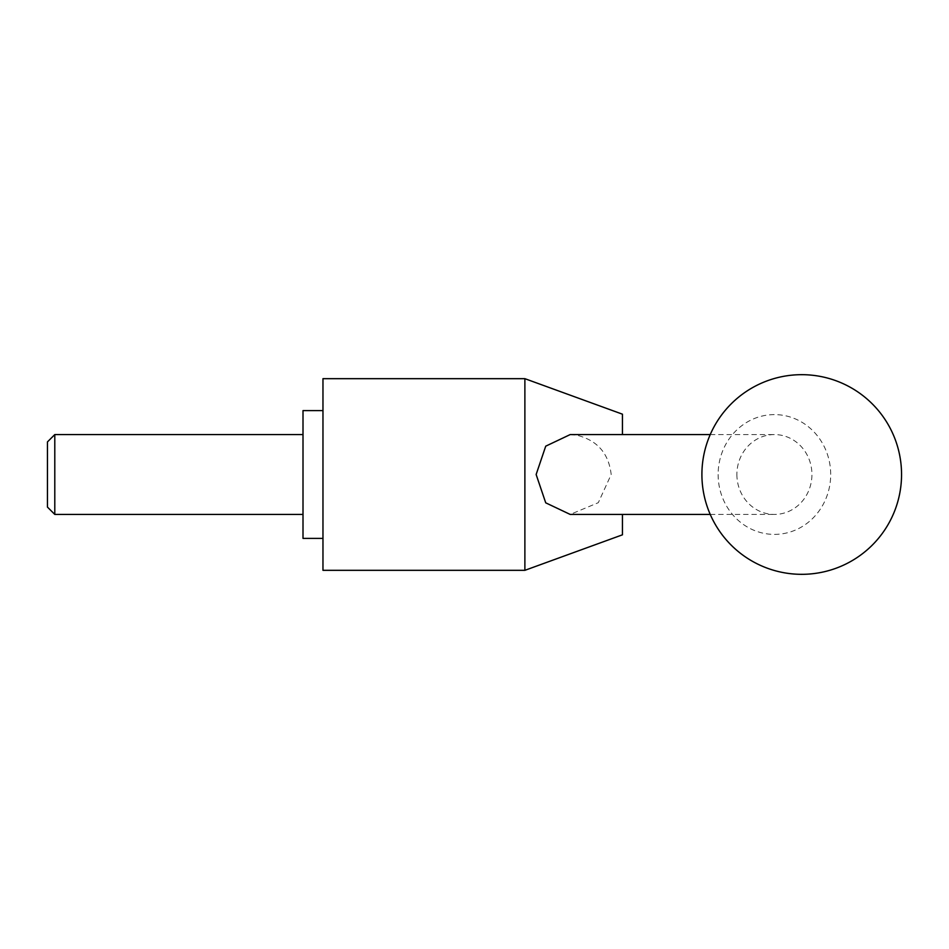<?xml version="1.0" encoding="UTF-8"?>
<svg xmlns="http://www.w3.org/2000/svg" width="949" height="949" viewBox="0 0 949 949"><rect width="100%" height="100%" fill="white"/><g stroke="black" fill="none" stroke-linecap="round" stroke-linejoin="round"><path stroke-width="0.71" stroke-dasharray="4.75 3.56" d="M622.437 434.571L622.437 414.179M524.88 570.325L524.88 378.675M570.195 434.571L576.755 435.188C597.289 440.289 608.76 453.397 611.18 474.5L598.309 502.685L570.195 514.429M322.968 570.325L322.968 378.675M303.004 410.609L303.004 538.391M54.793 514.429L54.793 434.571M47.45 507.086L47.45 441.914M736.887 474.5A39.929 37.521 90 0 0 774.408 514.429A39.929 37.521 90 0 0 811.929 474.5A39.929 37.521 90 0 0 774.408 434.571A39.929 37.521 90 0 0 736.887 474.5M718.132 474.5A59.894 56.288 90 0 0 774.408 534.394A59.894 56.288 90 0 0 830.695 474.5A59.894 56.288 90 0 0 774.408 414.606A59.894 56.288 90 0 0 718.132 474.5M622.437 534.821L622.437 514.429M710.232 514.429L774.408 514.429M710.232 434.571L774.408 434.571"/><path stroke-width="1.42" d="M622.437 514.429L622.437 534.821L524.88 570.325L524.88 378.675L622.437 414.179L622.437 434.571M710.232 514.429L570.195 514.429L545.722 502.828L536.138 474.5L545.722 446.172L570.195 434.571L710.232 434.571M524.88 378.675L322.968 378.675L322.968 570.325L524.88 570.325M322.968 538.391L303.004 538.391L303.004 410.609L322.968 410.609M54.793 514.429L47.45 507.086L47.45 441.914L54.793 434.571L54.793 514.429L303.004 514.429M701.904 474.5A99.823 99.823 0 0 0 801.727 574.323A99.823 99.823 0 0 0 901.55 474.5A99.823 99.823 0 0 0 801.727 374.677A99.823 99.823 0 0 0 701.904 474.5M303.004 434.571L54.793 434.571"/></g></svg>
